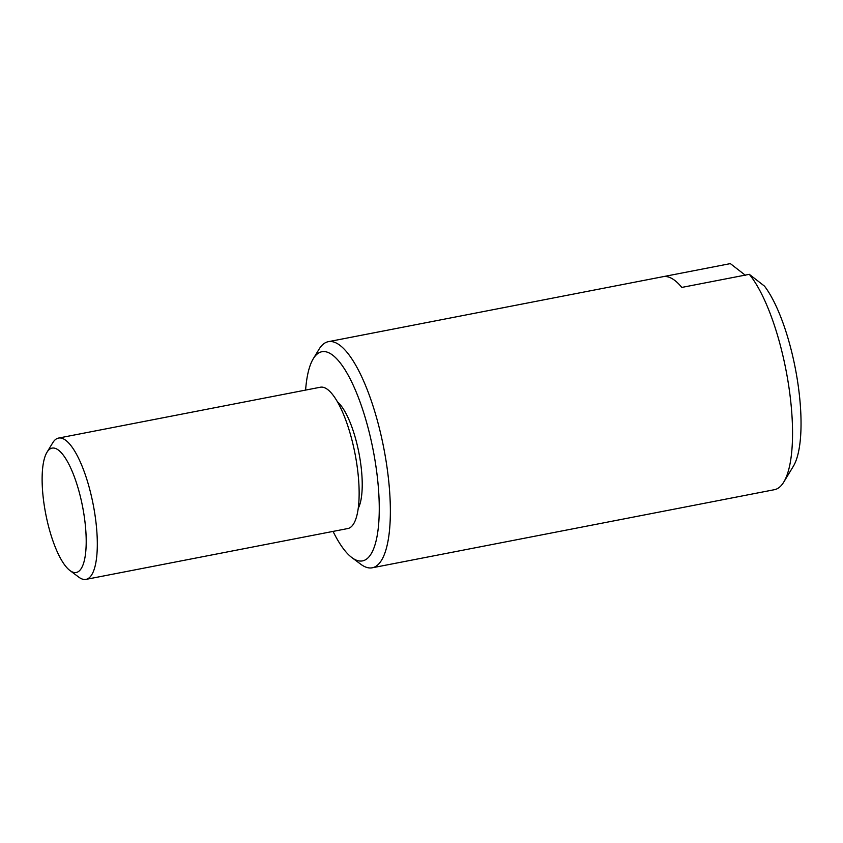 <?xml version="1.0" encoding="UTF-8"?>
<svg xmlns="http://www.w3.org/2000/svg" width="843" height="843" viewBox="0 0 843 843"><rect width="100%" height="100%" fill="white"/><g stroke="black" fill="none" stroke-linecap="round" stroke-linejoin="round"><path stroke-width="1.26" d="M305.609 390.088A106.534 31.591 79 0 1 313.259 358.77A106.534 31.591 79 0 1 330.108 353.449A106.534 31.591 79 0 1 377.232 476.116A106.534 31.591 79 0 1 354.271 559.172A106.534 31.591 79 0 1 351.868 557.581A106.534 31.591 79 0 1 333.048 531.406M313.259 358.77L319.012 349.287A115.164 34.152 79 0 1 328.338 341.678A115.164 34.152 79 0 1 337.221 343.533A115.164 34.152 79 0 1 386.263 462.249A115.164 34.152 79 0 1 372.237 567.792A115.164 34.152 79 0 1 363.354 565.938A115.164 34.152 79 0 1 360.751 564.23L351.868 557.581M337.579 402.048A57.587 17.071 79 0 1 358.949 453.049A57.587 17.071 79 0 1 358.222 508.35M46.966 452.301L52.719 442.817A71.982 21.338 79 0 1 58.546 438.065L320.372 387.222A71.982 21.338 79 0 1 325.925 388.381A71.982 21.338 79 0 1 356.578 462.575A71.982 21.338 79 0 1 347.811 528.54L85.986 579.383A71.982 21.338 79 0 1 80.422 578.224A71.982 21.338 79 0 1 78.799 577.149L69.916 570.511A63.341 18.778 79 0 1 45.722 513.872A63.341 18.778 79 0 1 46.966 452.301A63.341 18.778 79 0 1 56.976 449.14A63.341 18.778 79 0 1 84.995 522.07A63.341 18.778 79 0 1 71.349 571.459A63.341 18.778 79 0 1 69.916 570.511M58.546 438.065A71.982 21.338 79 0 1 64.1 439.224A71.982 21.338 79 0 1 94.753 513.419A71.982 21.338 79 0 1 85.986 579.383M372.237 567.792L706.95 502.797A115.164 34.152 -101 0 0 707.119 502.765L774.601 489.657A115.164 34.152 79 0 0 783.758 482.08A115.164 34.152 79 0 0 787.878 380.583A115.164 34.152 79 0 0 749.301 274.323L681.818 287.421A115.164 34.152 -101 0 0 671.934 278.538A115.164 34.152 -101 0 0 663.041 276.683A115.164 34.152 -101 0 0 662.872 276.725M783.758 482.08L793.337 466.284A100.77 29.884 79 0 0 797.257 379.308A100.77 29.884 79 0 0 764.496 286.125L749.301 274.323M663.209 276.652L730.354 263.617L745.549 275.419M328.338 341.678L663.041 276.683"/></g></svg>
